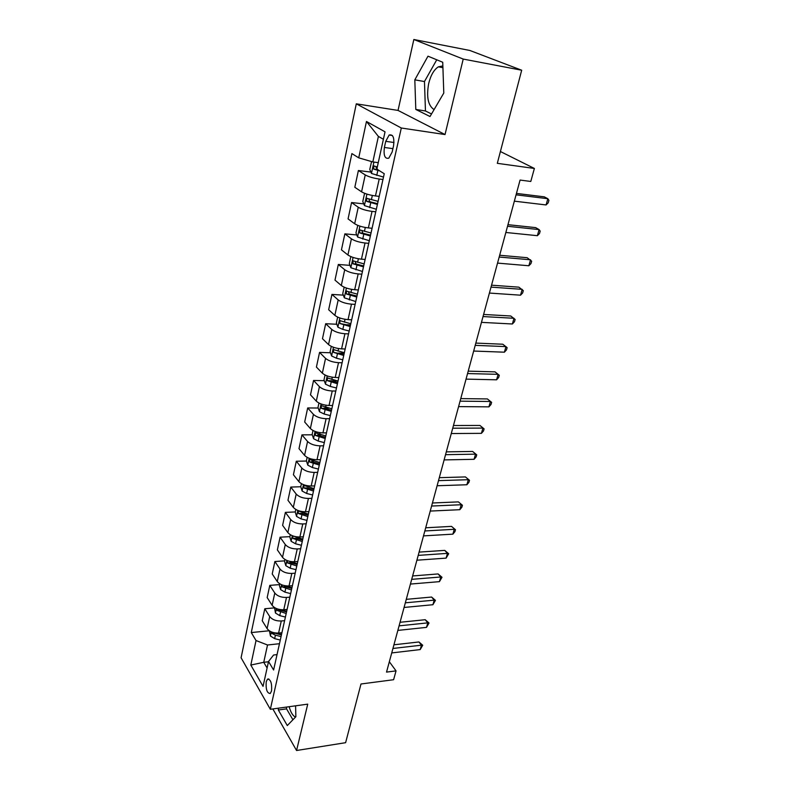 <?xml version="1.0" encoding="UTF-8"?>
<svg xmlns="http://www.w3.org/2000/svg" width="790" height="790" viewBox="0 0 790 790"><rect width="100%" height="100%" fill="white"/><g stroke="black" fill="none" stroke-linecap="round" stroke-linejoin="round"><path stroke-width="1.19" d="M271.553 690.914C272.066 683.231 270.723 679.301 267.524 679.124L266.22 681.74C265.707 689.394 267.05 693.314 270.259 693.511L271.553 690.914M434.085 109.603C428.062 105.643 426.264 96.923 428.703 83.454C430.738 75.257 433.947 69.718 438.341 66.844L442.864 65.926M356.29 103.826L241.088 657.774L270.338 709.292L401.31 128.01L356.29 103.826L398.032 110.422L445.027 134.547L463.216 59.072L413.841 39.5L398.032 110.422M413.841 39.5L469.862 50.471L521.686 70.221L497.315 163.333L534.376 168.458L500.406 151.522M272.846 708.946L296.556 750.5L345.615 742.689L360.99 683.992L393.608 679.716L396.037 670.888L389.342 661.744M463.216 59.072L521.686 70.221M534.376 168.458L530.791 181.463L520.077 180.061L386.527 672.102L396.037 670.888M385.737 141.331L384.384 147.463C383.426 155.521 384.898 159.096 388.808 158.168L392.156 151.986L393.548 145.794C394.516 137.677 393.055 134.093 389.144 135.031L385.737 141.331L393.983 142.506M383.397 139.277L378.39 136.423L372.831 161.94L358.729 157.842L351.886 153.586L251.279 632.563L269.252 630.766M358.729 157.842L366.461 121.482L385.036 131.831L376.84 169.109L384.246 173.721L273.607 669.999L268.531 661.487L263.05 686.372L250.815 665.052L256.029 640.532L251.279 632.563M445.027 134.547L401.31 128.01M296.556 750.5L307.735 704.147L270.338 709.292M268.531 661.487L273.597 655.009L277.033 654.624M268.472 661.763L263.741 662.306L267.099 667.985M378.262 162.651L372.831 161.94M382.962 179.488L379.21 179.024C373.245 178.145 368.584 176.782 365.237 174.926L358.393 170.522L370.905 172.092M379.2 196.364L375.457 195.94C369.522 195.11 364.901 193.738 361.573 191.822L354.819 187.269L358.393 170.522M375.764 211.779L372.041 211.384C366.125 210.594 361.534 209.212 358.245 207.237L351.56 202.546L363.756 203.869M372.08 228.28L368.377 227.915C362.491 227.174 357.919 225.782 354.671 223.758L348.064 218.909L351.56 202.546M368.723 243.34L365.029 243.004C359.174 242.303 354.631 240.911 351.412 238.837L344.875 233.85L356.774 234.956M365.128 259.466L361.445 259.169C355.619 258.508 351.106 257.106 347.916 254.982L341.448 249.857L344.875 233.85M361.84 274.199L358.176 273.923C352.37 273.3 347.886 271.898 344.726 269.716L338.327 264.472L349.97 265.371M358.324 289.969L354.68 289.733C348.894 289.15 344.44 287.738 341.31 285.506L334.99 280.124L338.327 264.472M355.115 304.377L351.481 304.16C345.724 303.607 341.29 302.195 338.189 299.924L331.938 294.413L343.324 295.134M351.678 319.802L348.054 319.624C342.317 319.111 337.923 317.689 334.851 315.368L328.66 309.739L331.938 294.413M348.538 333.894L344.924 333.736C339.216 333.262 334.841 331.84 331.8 329.469L325.678 323.722L336.826 324.256M345.171 348.992L341.576 348.864C335.888 348.42 331.543 346.998 328.531 344.588L322.478 338.713L325.678 323.722M342.1 362.778L338.515 362.669C332.847 362.264 328.531 360.832 325.549 358.384L319.555 352.399L330.487 352.765M338.801 377.551L335.237 377.472C329.598 377.097 325.302 375.665 322.35 373.176L316.415 367.074L319.555 352.399M335.799 391.04L332.244 390.991C326.625 390.645 322.35 389.213 319.427 386.675L313.551 380.474L324.275 380.681M332.57 405.497L329.025 405.477C323.436 405.171 319.19 403.729 316.296 401.152L310.49 394.832L313.551 380.474M329.627 418.71L326.102 418.7C320.533 418.433 316.306 416.992 313.433 414.375L307.685 407.956L318.212 408.025M326.468 432.871L322.952 432.89C317.412 432.644 313.215 431.202 310.361 428.545L304.683 422.018L307.685 407.956M323.584 445.797L320.088 445.846C314.558 445.629 310.391 444.178 307.567 441.492L301.938 434.875L312.277 434.806M320.493 459.662L317.007 459.731C311.507 459.553 307.359 458.101 304.565 455.376L298.995 448.651L301.938 434.875M317.669 472.331L314.193 472.42C308.712 472.262 304.594 470.81 301.82 468.055L296.299 461.242L306.461 461.044M314.647 485.909L311.181 486.018C305.73 485.899 301.622 484.438 298.877 481.643L293.416 474.741L296.299 461.242M311.882 498.322L308.426 498.451C302.995 498.352 298.916 496.89 296.191 494.066L290.789 487.075L300.773 486.749M308.91 511.624L305.473 511.772C300.062 511.703 296.013 510.241 293.307 507.387L287.965 500.297L290.789 487.075M306.204 523.78L302.777 523.948C297.386 523.908 293.357 522.447 290.681 519.553L285.378 512.384L295.272 511.95M303.301 536.815L299.884 537.002C294.512 536.993 290.503 535.531 287.856 532.608L282.613 525.35L285.378 512.384M300.644 548.724L297.238 548.941C291.895 548.951 287.906 547.48 285.279 544.537L280.085 537.19L289.9 536.647M297.791 561.502L294.403 561.739C289.081 561.779 285.111 560.308 282.504 557.325L277.369 549.899L280.085 537.19M295.184 573.185L291.816 573.431C286.503 573.491 282.563 572.019 279.976 569.017L274.881 561.522L284.627 560.861M292.399 585.706L289.031 585.973C283.748 586.062 279.828 584.59 277.27 581.549L272.224 573.975L274.881 561.522M289.841 597.161L286.494 597.438C281.23 597.556 277.329 596.075 274.792 593.014L269.795 585.37L279.463 584.61M287.106 609.436L283.768 609.742C278.524 609.88 274.644 608.399 272.125 605.308L267.178 597.586L269.795 585.37M284.607 620.663L281.279 620.98C276.056 621.138 272.195 619.666 269.696 616.546L264.798 608.754L274.397 607.895M281.921 632.711L278.603 633.047C273.399 633.225 269.558 631.743 267.089 628.603L262.231 620.743L264.798 608.754M279.463 643.712L267.524 644.995L263.741 662.306L250.815 665.052M311.892 460.935L313.373 460.906M317.837 434.767L321.007 434.747M324.028 408.065L329.075 408.094M330.773 380.81L337.626 380.948M338.634 353.041L344.223 353.229M347.205 324.749L350.533 324.907M356.389 295.944L356.991 295.983M256.029 640.532L267.524 644.995M378.39 136.423L366.461 121.482M414.819 79.849L415.797 109.435L430.017 116.525L443.792 93.052L442.736 62.262L427.983 56.179L414.819 79.849L424.467 81.538L425.454 110.975L431.518 113.967M278.297 708.196L278.347 710.003L287.293 725.556L295.875 716.718L295.579 705.816M289.16 706.704C290.74 712.481 292.873 715.928 295.539 717.063M436.751 59.793L424.467 81.538M425.454 110.975L415.797 109.435M286.503 707.07L286.553 708.867L292.922 719.759M286.553 708.867L278.347 710.003M516.067 194.824L547.845 198.715L546.078 204.946L514.349 201.164M516.453 193.412L544.31 196.848L547.845 198.715L548.912 200.354L548.201 202.833L546.078 204.946M371.567 161.575L369.769 169.425L371.488 173.474L383.496 177.078M377.304 166.967L373.788 165.959L373.719 169.1L379.733 170.907M377.916 169.781L376.099 167.658M507.536 226.276L539.106 229.594L537.378 235.687L505.847 232.477M507.96 224.676L535.65 227.619L539.106 229.594L540.182 231.105L539.501 233.534L537.378 235.687M499.181 257.036L530.554 259.791L528.865 265.756L497.532 263.1M499.665 255.259L527.167 257.708L531.65 261.184L530.979 263.564L528.865 265.756M491.015 287.116L522.19 289.347L520.531 295.184L489.405 293.06M491.548 285.18L518.872 287.165L523.306 290.631L522.644 292.962L520.531 295.184M365.316 193.57L364.447 193.896L362.788 201.529L364.466 205.617L376.317 209.261M378.361 196.275L379.17 196.473M378.084 201.351L366.698 198.31L366.659 201.381L377.403 204.413M377.561 203.692L369.967 201.746L369.009 199.989M357.801 225.377L355.964 232.912L357.603 237.04L369.305 240.723M371.033 232.981L359.766 229.92L359.746 232.941L370.362 235.983M370.54 235.183L363.035 233.257L362.087 231.589M350.809 256.592L349.289 263.603L350.898 267.761L362.452 271.484M364.141 263.919L352.982 260.838L352.992 263.801L363.479 266.852M363.676 265.973L356.26 264.058L355.312 262.487M483.026 316.553L513.994 318.281L512.384 323.989L481.446 322.36M483.599 314.45L510.755 315.99L515.129 319.446L514.478 321.728L512.384 323.989M344.154 287.185L342.751 293.623L344.331 297.81L355.747 301.563M357.396 294.166L346.356 291.075L346.385 293.989L356.754 297.04M356.962 296.092L349.624 294.186L348.696 292.705M475.205 345.358L505.985 346.603L504.395 352.192L473.664 351.046M475.827 343.097L502.805 344.223L507.131 347.659L506.489 349.891L504.395 352.192M467.552 373.561L498.135 374.332L496.584 379.802L466.041 379.121M468.213 371.152L495.024 371.863L499.29 375.29L498.668 377.482L496.584 379.802M460.066 401.162L490.442 401.488L488.921 406.85L458.585 406.613M460.758 398.614L487.391 398.93L491.617 402.357L491.005 404.49L488.921 406.85M487.391 398.93L491.617 402.357M452.729 428.2L482.917 428.091L481.426 433.345L451.278 433.542M453.45 425.514L479.925 425.454L484.092 428.861L483.5 430.965L481.426 433.345M479.925 425.454L484.092 428.861M445.54 454.675L475.531 454.161L474.079 459.306L444.118 459.908M446.301 451.87L472.608 451.446L476.726 454.843L476.143 456.897L474.079 459.306M472.608 451.446L476.726 454.843M337.646 317.106L336.372 322.991L337.913 327.208L342.821 329.4L349.18 331M350.8 323.762L339.878 320.651L339.927 323.505L350.168 326.566M350.395 325.549L339.927 323.505M331.287 346.375L330.111 351.738L331.622 355.984L336.461 358.216L342.761 359.796M344.341 352.715L333.538 349.595L333.607 352.399L343.729 355.46M343.966 354.384L333.607 352.399M325.055 375.023L323.999 379.872L325.48 384.147L330.25 386.419L336.481 387.979M338.021 381.047L327.327 377.916L327.416 380.671L337.419 383.743M337.676 382.597L330.576 380.74L327.416 380.671M318.953 403.048L318.005 407.413L319.456 411.709L324.157 414.029L330.329 415.579M331.84 408.786L321.254 405.645L321.352 408.351L331.247 411.422M331.524 410.217L324.493 408.371L321.352 408.351M312.988 430.491L312.139 434.391L313.561 438.707L318.202 441.067L324.305 442.598M325.786 435.952L315.309 432.792L315.427 435.458L325.213 438.529M325.49 437.265L318.538 435.438L315.427 435.458M438.499 480.626L468.302 479.708L466.87 484.754L437.107 485.751M439.289 477.683L465.429 476.923L469.507 480.3L468.934 482.315L466.87 484.754M465.429 476.923L469.507 480.3M307.142 457.371L306.392 460.817L307.784 465.152L312.366 467.542L318.4 469.062M319.851 462.545L309.483 459.375L309.611 462.002L319.288 465.073M319.585 463.76L312.702 461.943L309.611 462.002M431.597 506.044L461.212 504.741L459.81 509.698L430.234 511.071M432.426 502.993L458.398 501.887L462.426 505.264L461.864 507.239L459.81 509.698M458.398 501.887L462.426 505.264M301.415 483.687L300.763 486.699L302.126 491.054L306.648 493.474L312.623 494.984M314.045 488.605L303.775 485.416L303.923 488.003L313.492 491.074M313.798 489.711L306.994 487.904L303.923 488.003M424.832 530.959L454.26 529.3L452.887 534.149L423.499 535.887M425.692 527.789L451.505 526.377L455.484 529.735L454.931 531.67L452.887 534.149M451.505 526.377L455.484 529.735M295.806 509.461L295.243 512.068L296.576 516.433L301.049 518.892L306.964 520.383M308.357 514.132L298.195 510.933L298.344 513.48L307.814 516.551M308.13 515.139L301.395 513.352L298.344 513.48M418.206 555.39L447.446 553.365L446.103 558.125L416.893 560.209M419.095 552.111L444.74 550.383L447.446 553.365L448.681 553.731L446.103 558.125M444.74 550.383L448.681 553.731M290.315 534.721L289.831 536.924L291.145 541.308L295.559 543.796L301.415 545.278M292.813 535.896L292.883 538.454L302.244 541.525M302.57 540.064L295.904 538.286L292.883 538.454M302.777 539.145L293.465 536.124M411.709 579.337L440.761 576.986L439.438 581.647L410.425 584.067M412.617 575.959L438.104 573.935L440.761 576.986L442.005 577.273L439.438 581.647M438.104 573.935L442.005 577.273M284.933 559.478L284.538 561.295L285.822 565.689L290.177 568.207L295.974 569.669M287.204 560.594L287.521 562.924L296.793 565.995M297.129 564.495L290.522 562.727L287.521 562.924M297.307 563.665L288.804 561.127M405.329 602.819L434.204 600.143L432.91 604.725L404.065 607.461M406.277 599.343L431.597 597.043L434.204 600.143L435.448 600.361L432.91 604.725M431.597 597.043L435.448 600.361M279.65 583.741L279.334 585.192L280.598 589.597L284.904 592.144L290.641 593.596M281.832 584.837L282.277 586.921L291.441 589.992M291.787 588.441L285.249 586.684L282.277 586.921M291.954 587.701L284.4 585.627M399.078 625.858L427.775 622.866L426.501 627.369L397.844 630.41M400.046 622.283L425.218 619.716L427.775 622.866L429.029 623.014L426.501 627.369M425.218 619.716L429.029 623.014M392.946 648.462L421.455 645.173L420.211 649.577L391.731 652.925M393.934 644.798L418.947 641.964L421.455 645.173L422.719 645.252L420.211 649.577M418.947 641.964L422.719 645.252M274.476 607.53L275.473 613.05L279.729 615.617L285.407 617.049M276.619 608.636L277.122 610.453L286.197 613.514M286.553 611.934L280.085 610.186L277.122 610.453M286.701 611.272L280.262 609.623M269.4 630.864L270.457 636.039L274.653 638.636L280.282 640.058M271.543 631.98L272.076 633.531L275.414 635.16L281.052 636.592M281.418 634.962L275.009 633.234L272.076 633.531M281.546 634.39L276.342 633.076M375.457 195.94L379.21 179.024M368.377 227.915L372.041 211.384M361.445 259.169L365.029 243.004M354.68 289.733L358.176 273.923M348.054 319.624L351.481 304.16M341.576 348.864L344.924 333.736M335.237 377.472L338.515 362.669M329.025 405.477L332.244 390.991M322.952 432.89L326.102 418.7M317.007 459.731L320.088 445.846M311.181 486.018L314.193 472.42M305.473 511.772L308.426 498.451M299.884 537.002L302.777 523.948M294.403 561.739L297.238 548.941M289.031 585.973L291.816 573.431M283.768 609.742L286.494 597.438M278.603 633.047L281.279 620.98M361.573 191.822L365.237 174.926M354.671 223.758L358.245 207.237M347.916 254.982L351.412 238.837M341.31 285.506L344.726 269.716M334.851 315.368L338.189 299.924M328.531 344.588L331.8 329.469M322.35 373.176L325.549 358.384M316.296 401.152L319.427 386.675M310.361 428.545L313.433 414.375M304.565 455.376L307.567 441.492M298.877 481.643L301.82 468.055M293.307 507.387L296.191 494.066M287.856 532.608L290.681 519.553M282.504 557.325L285.279 544.537M277.27 581.549L279.976 569.017M272.125 605.308L274.792 593.014M267.089 628.603L269.696 616.546M392.906 148.639L384.384 147.463M373.917 162.078L371.448 173.375M377.857 170.442L376.761 175.4M377.057 169.524L373.719 169.1M366.916 194.113L364.427 205.509M370.737 202.754L369.661 207.602M372.337 195.466L371.409 199.682M369.967 201.746L366.659 201.381M359.924 226.138L357.564 236.931M363.775 234.334L362.728 239.074M365.286 227.481L364.437 231.332M363.035 233.257L359.746 232.941M353.091 257.441L350.859 267.652M356.962 265.223L355.944 269.854M358.384 258.765L357.613 262.28M356.26 264.058L352.992 263.801M346.405 288.054L344.292 297.712M350.306 295.421L349.308 299.953M351.639 289.367L350.938 292.547M349.624 294.186L346.385 293.989M339.858 317.995L337.873 327.109M343.798 324.966L342.821 329.4M345.042 319.288L344.41 322.162M333.469 347.274L331.593 355.875M337.419 353.881L336.461 358.216M338.594 348.568L338.031 351.125M327.208 375.931L325.441 384.039M331.188 382.172L330.25 386.419M332.274 377.205L331.78 379.486M321.086 403.976L319.417 411.6M325.075 409.872L324.157 414.029M326.102 405.24L325.658 407.235M315.082 431.439L313.521 438.598M319.101 436.988L318.202 441.067M320.049 432.683L319.664 434.411M309.216 458.319L307.745 465.043M313.245 463.552L312.366 467.542M314.124 459.553L313.798 461.024M303.469 484.645L302.086 490.946M307.507 489.573L306.648 493.474M308.327 485.87L308.051 487.094M297.83 510.439L296.546 516.324M301.889 515.06L301.049 518.892M302.639 511.653L302.422 512.641M292.31 535.709L291.115 541.199M296.388 540.044L295.559 543.796M297.07 536.914L296.912 537.664M286.908 560.475L285.792 565.581M290.987 564.534L290.177 568.207M291.619 561.67L291.5 562.204M281.605 584.748L280.569 589.488M285.694 588.54L284.904 592.144M276.401 608.547L275.443 612.931M280.509 612.072L279.729 615.617M271.306 631.882L270.427 635.93M275.414 635.16L274.653 638.636M268.827 678.966L267.524 679.124M442.923 67.683L438.341 66.844M392.353 135.495L389.144 135.031M374.667 166.068L373.788 165.959M367.498 198.399L366.698 198.31M360.507 229.999L359.766 229.92M353.683 260.897L352.982 260.838M347.027 291.115L346.356 291.075M340.51 320.681L339.878 320.651M334.131 349.615L333.538 349.595M327.899 377.926L327.327 377.916M321.797 405.645L321.254 405.645M315.812 432.782L315.309 432.792"/></g></svg>
